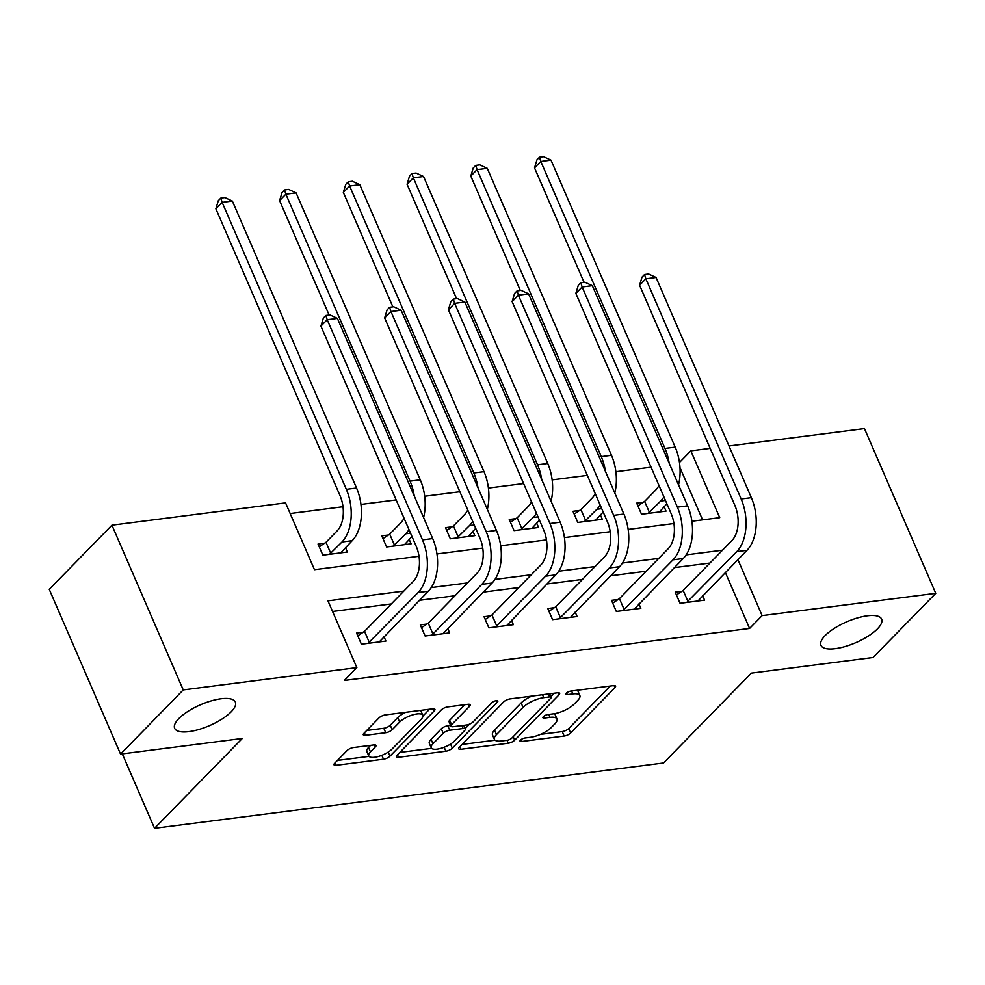 <?xml version="1.0" encoding="UTF-8"?>
<svg xmlns="http://www.w3.org/2000/svg" width="985" height="985" viewBox="0 0 985 985"><rect width="100%" height="100%" fill="white"/><g stroke="black" fill="none" stroke-linecap="round" stroke-linejoin="round"><path stroke-width="1.48" d="M520.474 740.092A3.546 1.219 156.6 0 0 520.018 741.139A3.546 1.219 156.6 0 0 521.558 741.496L564.159 736.029A5.073 1.748 156.6 0 0 570.635 733L614.935 687.641A5.073 1.748 156.6 0 0 615.576 686.139A5.073 1.748 156.6 0 0 613.384 685.634L570.783 691.101A3.546 1.219 156.6 0 0 566.252 693.231A3.546 1.219 156.6 0 0 565.796 694.277A3.546 1.219 156.6 0 0 567.335 694.634L572.851 693.92A16.228 5.578 156.6 0 1 579.857 695.545A16.228 5.578 156.6 0 1 577.801 700.335L574.107 704.115A16.228 5.578 156.6 0 1 553.398 713.829L547.894 714.531A3.546 1.219 156.6 0 0 543.363 716.661A3.546 1.219 156.6 0 0 542.907 717.708A3.546 1.219 156.6 0 0 544.446 718.065L549.962 717.363A16.228 5.578 156.6 0 1 556.968 718.976A16.228 5.578 156.6 0 1 554.912 723.778L551.218 727.558A16.228 5.578 156.6 0 1 530.509 737.26L524.993 737.974A3.546 1.219 156.6 0 0 520.474 740.092M231.143 711.835A33.059 11.364 156.6 0 0 235.341 702.059A33.059 11.364 156.6 0 0 211.135 700.901A33.059 11.364 156.6 0 0 178.851 718.545A33.059 11.364 156.6 0 0 174.653 728.321A33.059 11.364 156.6 0 0 198.859 729.479A33.059 11.364 156.6 0 0 231.143 711.835M877.438 628.873A33.059 11.364 156.6 0 0 881.637 619.097A33.059 11.364 156.6 0 0 857.43 617.94A33.059 11.364 156.6 0 0 825.147 635.584A33.059 11.364 156.6 0 0 820.948 645.36A33.059 11.364 156.6 0 0 845.155 646.517A33.059 11.364 156.6 0 0 877.438 628.873M353.541 747.529A5.073 1.748 156.6 0 0 347.065 750.558L334.641 763.289A5.073 1.748 156.6 0 0 334.001 764.791A5.073 1.748 156.6 0 0 336.193 765.296L383.51 759.213A5.073 1.748 156.6 0 0 389.974 756.184L434.286 710.825A5.073 1.748 156.6 0 0 434.927 709.323A5.073 1.748 156.6 0 0 432.735 708.818L385.418 714.901A5.073 1.748 156.6 0 0 378.942 717.93L363.933 733.296A5.073 1.748 156.6 0 0 363.28 734.798A5.073 1.748 156.6 0 0 365.484 735.303L385.726 732.705A5.073 1.748 156.6 0 0 392.202 729.676L399.651 722.054A13.568 4.666 156.6 0 1 412.887 714.814A13.568 4.666 156.6 0 1 422.824 715.282A13.568 4.666 156.6 0 1 421.1 719.296L391.931 749.154A13.568 4.666 156.6 0 1 378.683 756.394A13.568 4.666 156.6 0 1 368.759 755.914A13.568 4.666 156.6 0 1 370.483 751.912L375.334 746.938A5.073 1.748 156.6 0 0 375.987 745.436A5.073 1.748 156.6 0 0 373.795 744.931L353.541 747.529M728.974 445.971L864.461 428.586L935.75 593.327L873.067 657.5L751.321 673.124L663.558 762.981L154.522 828.311L242.285 738.467L120.539 754.091L183.235 689.919L111.933 525.165L285.564 502.879L314.474 569.675L419.007 556.254M935.75 593.327L762.119 615.613L737.9 559.628M403.825 591.098L327.956 600.838L356.853 667.633L344.319 680.463L749.585 628.442L762.119 615.613M356.853 667.633L183.235 689.919M459.355 747.283A5.073 1.748 156.6 0 0 458.702 748.772A5.073 1.748 156.6 0 0 460.906 749.289L508.223 743.207A5.073 1.748 156.6 0 0 514.687 740.178L559 694.819A5.073 1.748 156.6 0 0 559.64 693.317A5.073 1.748 156.6 0 0 557.448 692.812L510.131 698.894A5.073 1.748 156.6 0 0 503.655 701.923L459.355 747.283M445.86 751.21L398.543 757.293A5.073 1.748 156.6 0 1 396.352 756.775A5.073 1.748 156.6 0 1 396.992 755.286L441.305 709.926A5.073 1.748 156.6 0 1 447.769 706.898L468.023 704.287A5.073 1.748 156.6 0 1 470.214 704.804A5.073 1.748 156.6 0 1 469.574 706.294L451.598 724.689A5.073 1.748 156.6 0 0 450.958 726.191A5.073 1.748 156.6 0 0 453.149 726.696L466.582 724.972A5.073 1.748 156.6 0 0 473.059 721.943L491.761 702.785A3.546 1.219 156.6 0 1 495.233 700.889A3.546 1.219 156.6 0 1 497.831 701.024A3.546 1.219 156.6 0 1 497.376 702.071L452.337 748.181A5.073 1.748 156.6 0 1 445.86 751.21L444.149 747.246M122.3 753.87L154.522 828.311M749.585 628.442L725.354 572.47M709.951 563.038L674.368 567.606M646.209 571.214L610.638 575.782M582.48 579.402L546.909 583.97M518.75 587.577L483.179 592.145M455.021 595.753L419.438 600.321M391.291 603.94L332.561 611.476M681.866 591.32L675.242 592.17L680.056 603.3L704.571 600.148L702.65 595.716M618.137 599.496L611.513 600.345L616.327 611.476L640.841 608.336L638.92 603.891M554.407 607.671L547.771 608.533L552.597 619.663L577.099 616.511L575.191 612.079M490.678 615.859L484.041 616.708L488.856 627.839L513.37 624.687L511.449 620.255M426.948 624.034L420.312 624.884L425.126 636.014L449.64 632.875L447.719 628.442M363.219 632.222L356.582 633.072L361.396 644.202L385.911 641.05L383.99 636.618M651.06 467.198L615.871 471.716M587.331 475.373L552.142 479.892M523.601 483.561L488.412 488.08M459.872 491.737L424.683 496.255M396.142 499.924L360.953 504.431M343.002 506.733L290.169 513.517M702.588 519.858L679.995 467.629M643.328 502.264L636.704 503.113L641.518 514.244L666.032 511.104L664.112 506.659M579.599 510.439L572.975 511.289L577.789 522.432L602.303 519.28L600.382 514.847M515.869 518.627L509.245 519.477L514.059 530.607L538.573 527.455L536.653 523.023M452.14 526.803L445.503 527.652L450.33 538.783L474.832 535.643L472.923 531.211M388.41 534.99L381.774 535.84L386.6 546.971L411.102 543.818L409.181 539.386M324.681 543.166L318.044 544.015L322.858 555.146L347.373 552.006L345.452 547.562M120.539 754.091L49.25 589.35L111.933 525.165M679.465 462.494L690.83 450.871L710.197 448.384M691.889 521.225L719.727 517.654L690.83 450.871M436.958 553.952L482.748 548.079M500.688 545.776L546.478 539.891M564.43 537.588L610.207 531.715M628.159 529.413L673.937 523.527M722.485 550.196L686.163 554.863M658.756 558.384L622.434 563.038M595.026 566.56L558.704 571.226M531.284 574.747L494.975 579.402M467.555 582.923L431.245 587.589M556.968 718.976L555.048 714.519A16.228 5.578 156.6 0 0 554.37 713.682M579.857 695.545L577.936 691.088A16.228 5.578 156.6 0 0 577.284 690.263M540.482 734.367L562.238 731.572A5.073 1.748 156.6 0 0 568.702 728.543L610.22 686.04M550.886 696.703L554.284 693.218M462.137 744.426L495.073 740.203M507.25 740.252A3.546 1.219 156.6 0 0 511.781 738.122L550.677 698.316A3.546 1.219 156.6 0 0 551.12 697.257A3.546 1.219 156.6 0 0 549.593 696.912L543.769 697.651A16.228 5.578 156.6 0 0 523.06 707.365L496.489 734.576A16.228 5.578 156.6 0 0 494.421 739.378A16.228 5.578 156.6 0 0 501.439 740.991L507.25 740.252M531.875 696.1A16.228 5.578 156.6 0 0 521.139 702.908L523.06 707.365M494.421 739.378L492.5 734.921A16.228 5.578 156.6 0 1 494.556 730.131L521.139 702.908M431.627 748.341L399.787 752.429M464.858 704.694L449.677 720.244A5.073 1.748 156.6 0 0 449.037 721.734L450.958 726.191M469.55 724.135L465.166 728.617M432.957 743.774A13.568 4.666 156.6 0 0 431.233 747.787A13.568 4.666 156.6 0 0 441.169 748.268A13.568 4.666 156.6 0 0 454.417 741.028L464.686 730.501A5.073 1.748 156.6 0 0 465.326 729.011A5.073 1.748 156.6 0 0 463.135 728.506L449.702 730.23A5.073 1.748 156.6 0 0 443.238 733.259L432.957 743.774L431.036 739.329A13.568 4.666 156.6 0 0 429.312 743.343L431.233 747.787M431.036 739.329L441.305 728.801A5.073 1.748 156.6 0 1 447.781 725.773L450.625 725.403M368.759 755.914L366.826 751.469A13.568 4.666 156.6 0 1 368.55 747.455L370.631 745.337M422.824 715.282L420.89 710.838A13.568 4.666 156.6 0 0 420.607 710.382M405.857 712.278A13.568 4.666 156.6 0 0 397.718 717.597L399.651 722.054M366.715 730.451L383.805 728.26A5.073 1.748 156.6 0 0 390.269 725.219L397.718 717.597M422.959 715.996L429.571 709.225M337.424 760.432L369.055 756.369M637.898 505.896L644.633 501.39L655.813 489.951A25.832 15.588 -97.3 0 0 658.953 485.433M663.902 496.871A38.747 23.394 82.7 0 1 660.627 501.082L648.155 513.394M659.396 511.954L666.907 503.803M584.043 282.313L534.535 167.881L536.973 159.779L539.485 157.206L543.56 156.689L551.021 160.161L675.193 447.128A38.747 23.394 82.7 0 1 678.53 484.842M551.021 160.161L540.802 161.466L664.986 448.434A38.747 23.394 82.7 0 1 669.172 463.221M539.485 157.206L540.802 161.466L534.535 167.881M644.633 501.39L649.46 512.52M697.934 600.998L746.987 550.319L736.78 551.625L686.693 602.451M676.436 594.94L683.171 590.446L731.966 540.494A25.832 15.588 -97.3 0 0 734.872 505.404L639.585 285.219L642.023 277.117L644.535 274.544L648.622 274.015L656.072 277.487L751.346 497.671A38.747 23.394 82.7 0 1 746.987 550.319M656.072 277.487L645.852 278.804L741.139 498.976A38.747 23.394 82.7 0 1 736.78 551.625M644.535 274.544L645.852 278.804L639.585 285.219M683.171 590.446L687.998 601.576M574.169 514.072L580.904 509.577L592.083 498.127A25.832 15.588 -97.3 0 0 595.223 493.62M600.173 505.059A38.747 23.394 82.7 0 1 596.898 509.27L584.425 521.57M595.666 520.129L603.177 511.991M520.314 290.489L470.805 176.069L473.243 167.955L475.755 165.394L479.83 164.864L487.279 168.337L611.463 455.304A38.747 23.394 82.7 0 1 614.8 493.029M487.279 168.337L477.072 169.642L601.256 456.621A38.747 23.394 82.7 0 1 605.443 471.396M475.755 165.394L477.072 169.642L470.805 176.069M580.904 509.577L585.73 520.708M510.439 522.247L517.174 517.753L528.354 506.315A25.832 15.588 -97.3 0 0 531.494 501.796M536.443 513.234A38.747 23.394 82.7 0 1 533.168 517.445L520.683 529.758M531.937 528.317L539.448 520.166M456.584 298.664L407.076 184.244L409.514 176.143L412.013 173.569L416.101 173.052L423.55 176.512L547.734 463.492A38.747 23.394 82.7 0 1 551.058 501.205M423.55 176.512L413.343 177.829L537.527 464.797A38.747 23.394 82.7 0 1 541.701 479.584M412.013 173.569L413.343 177.829L407.076 184.244M517.174 517.753L521.988 528.883M634.205 609.186L683.258 558.495L673.05 559.812L622.951 610.626M612.707 603.128L619.442 598.621L668.236 548.682A25.832 15.588 -97.3 0 0 671.13 513.579L575.856 293.395L578.293 285.293L580.805 282.72L584.881 282.202L592.33 285.675L687.616 505.847A38.747 23.394 82.7 0 1 683.258 558.495M592.33 285.675L582.123 286.98L677.409 507.164A38.747 23.394 82.7 0 1 673.05 559.812M580.805 282.72L582.123 286.98L575.856 293.395M619.442 598.621L624.256 609.752M570.475 617.361L619.528 566.683L609.321 567.988L559.221 618.802M548.977 611.303L555.712 606.809L604.494 556.857A25.832 15.588 -97.3 0 0 607.4 521.755L512.126 301.582L514.564 293.468L517.076 290.907L521.151 290.378L528.6 293.85L623.887 514.035A38.747 23.394 82.7 0 1 619.528 566.683M528.6 293.85L518.393 295.168L613.667 515.34A38.747 23.394 82.7 0 1 609.321 567.988M517.076 290.907L518.393 295.168L512.126 301.582M555.712 606.809L560.527 617.94M446.71 530.435L453.445 525.928L464.625 514.49A25.832 15.588 -97.3 0 0 467.764 509.971M472.714 521.41A38.747 23.394 82.7 0 1 469.439 525.621L456.954 537.933M468.207 536.493L475.706 528.342M392.855 306.852L343.334 192.42L345.784 184.318L348.284 181.757L352.371 181.228L359.82 184.7L484.004 471.667A38.747 23.394 82.7 0 1 487.329 509.38M359.82 184.7L349.613 186.005L473.797 472.972A38.747 23.394 82.7 0 1 477.971 487.76M348.284 181.757L349.613 186.005L343.334 192.42M453.445 525.928L458.259 537.059M382.98 538.61L389.715 534.116L400.883 522.678A25.832 15.588 -97.3 0 0 404.035 518.159M408.984 529.598A38.747 23.394 82.7 0 1 405.709 533.808L393.224 546.121M404.478 544.668L411.976 536.529M329.125 315.028L279.605 200.608L282.042 192.494L284.554 189.933L288.642 189.403L296.091 192.875L420.275 479.843A38.747 23.394 82.7 0 1 423.599 517.568M296.091 192.875L285.872 194.193L410.055 481.16A38.747 23.394 82.7 0 1 414.242 495.935M284.554 189.933L285.872 194.193L279.605 200.608M389.715 534.116L394.529 545.247M319.251 546.798L325.986 542.292L337.153 530.853A25.832 15.588 -97.3 0 0 340.059 495.75L215.875 208.783L218.313 200.681L220.825 198.108L224.912 197.591L232.361 201.063L356.545 488.031A38.747 23.394 82.7 0 1 352.187 540.679L340.748 552.856M232.361 201.063L222.142 202.368L346.326 489.336A38.747 23.394 82.7 0 1 341.967 541.984L329.495 554.296M220.825 198.108L222.142 202.368L215.875 208.783M325.986 542.292L330.8 553.422M506.746 625.549L555.799 574.858L545.579 576.176L495.492 626.989M485.248 619.479L491.983 614.985L540.765 565.033A25.832 15.588 -97.3 0 0 543.671 529.942L448.397 309.758L450.834 301.656L453.334 299.083L457.422 298.566L464.871 302.026L560.157 522.21A38.747 23.394 82.7 0 1 555.799 574.858M464.871 302.026L454.664 303.343L549.938 523.527A38.747 23.394 82.7 0 1 545.579 576.176M453.334 299.083L454.664 303.343L448.397 309.758M491.983 614.985L496.797 626.115M443.016 633.724L492.069 583.034L481.85 584.351L431.762 635.165M421.518 627.667L428.253 623.16L477.035 573.221A25.832 15.588 -97.3 0 0 479.941 538.118L384.655 317.946L387.105 309.832L389.604 307.271L393.692 306.741L401.141 310.213L496.428 530.398A38.747 23.394 82.7 0 1 492.069 583.034M401.141 310.213L390.934 311.519L486.208 531.703A38.747 23.394 82.7 0 1 481.85 584.351M389.604 307.271L390.934 311.519L384.655 317.946M428.253 623.16L433.068 634.291M379.274 641.9L428.34 591.222L418.12 592.527L368.033 643.353M357.789 635.842L364.524 631.348L413.306 581.396A25.832 15.588 -97.3 0 0 416.212 546.306L320.925 326.121L323.363 318.02L325.875 315.446L329.963 314.917L337.412 318.389L432.686 538.573A38.747 23.394 82.7 0 1 428.34 591.222M337.412 318.389L327.192 319.706L422.479 539.879A38.747 23.394 82.7 0 1 418.12 592.527M325.875 315.446L327.192 319.706L320.925 326.121M364.524 631.348L369.338 642.479M520.806 739.784L521.558 741.496M566.597 692.911L567.335 694.634M543.695 716.354L544.446 718.065M548.694 714.433L549.962 717.363M571.583 691.002L572.851 693.92M614.049 685.585L614.935 687.641M568.702 728.543L570.635 733M562.238 731.572L564.159 736.029M558.101 692.763L559 694.819M513.185 736.694L514.687 740.178M506.955 740.289L508.223 743.207M459.823 746.79L460.906 749.289M548.325 693.982L549.593 696.912M542.513 694.733L543.769 697.651M494.556 730.131L496.489 734.576M397.472 754.793L398.543 757.293M468.675 704.238L469.574 706.294M449.677 720.244L451.598 724.689M496.748 700.63L497.376 702.071M450.551 744.057L452.337 748.181M461.879 725.576L463.135 728.506M447.781 725.773L449.702 730.23M441.305 728.801L443.238 733.259M374.448 744.882L375.334 746.938M368.55 747.455L370.483 751.912M390.269 725.219L392.202 729.676M383.805 728.26L385.726 732.705M364.401 732.815L365.484 735.303M433.388 708.769L434.286 710.825M388.213 752.097L389.974 756.184M381.823 755.323L383.51 759.213M335.109 762.809L336.193 765.296M665.454 500.466L660.627 501.082M675.193 447.128L664.986 448.434M751.346 497.671L741.139 498.976M601.724 508.642L596.898 509.27M611.463 455.304L601.256 456.621M537.995 516.829L533.168 517.445M547.734 463.492L537.527 464.797M687.616 505.847L677.409 507.164M623.887 514.035L613.667 515.34M474.265 525.005L469.439 525.621M484.004 471.667L473.797 472.972M410.536 533.181L405.709 533.808M420.275 479.843L410.055 481.16M352.187 540.679L341.967 541.984M356.545 488.031L346.326 489.336M560.157 522.21L549.938 523.527M496.428 530.398L486.208 531.703M432.686 538.573L422.479 539.879M549.63 693.822L551.12 697.257M463.75 725.342L465.326 729.011"/></g></svg>
